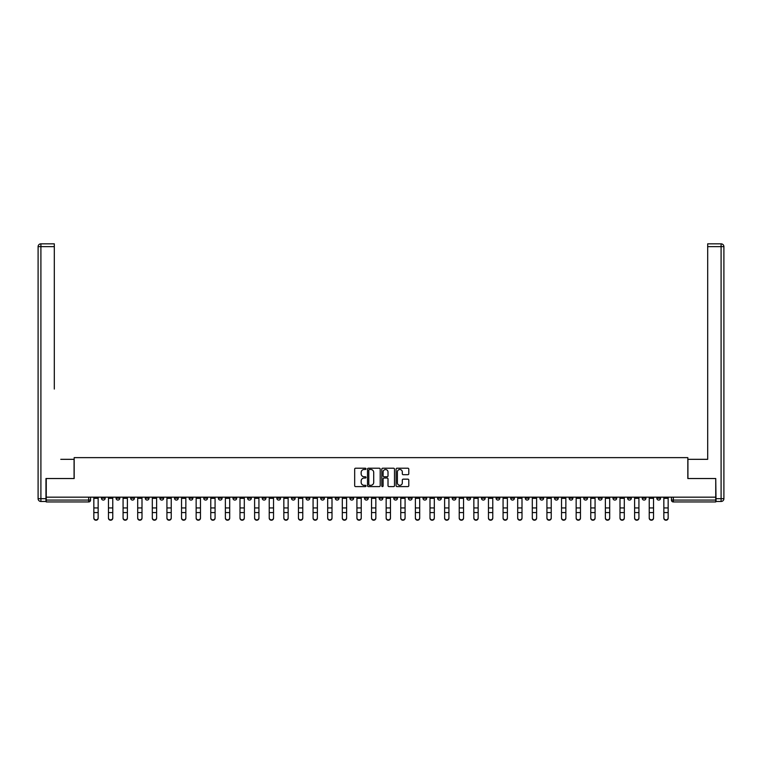 <?xml version="1.0" encoding="UTF-8"?>
<svg xmlns="http://www.w3.org/2000/svg" width="762" height="762" viewBox="0 0 762 762"><rect width="100%" height="100%" fill="white"/><g stroke="black" fill="none" stroke-linecap="round" stroke-linejoin="round"><path stroke-width="1.14" d="M366.008 468.849A0.648 0.648 0 0 0 365.369 468.211L355.597 468.211A0.924 0.924 0 0 0 354.673 469.125L354.673 485.68A0.924 0.924 0 0 0 355.597 486.604L365.369 486.604A0.648 0.648 0 0 0 366.008 485.956A0.648 0.648 0 0 0 365.369 485.308L364.103 485.308A2.943 2.943 0 0 1 361.159 482.365L361.159 480.993A2.943 2.943 0 0 1 364.103 478.05L365.369 478.05A0.648 0.648 0 0 0 366.008 477.403A0.648 0.648 0 0 0 365.369 476.764L364.103 476.764A2.943 2.943 0 0 1 361.159 473.821L361.159 472.44A2.943 2.943 0 0 1 364.103 469.497L365.369 469.497A0.648 0.648 0 0 0 366.008 468.849M583.74 497.176L583.74 498.205L587.492 498.205A1.876 1.876 0 0 1 585.616 500.072A1.876 1.876 0 0 1 583.74 498.205L583.74 497.176M496.052 497.176L496.052 498.205L499.796 498.205A1.876 1.876 0 0 1 497.919 500.072A1.876 1.876 0 0 1 496.052 498.205L496.052 497.176M481.432 497.176L481.432 498.205L485.184 498.205A1.876 1.876 0 0 1 483.308 500.072A1.876 1.876 0 0 1 481.432 498.205L481.432 497.176M393.744 497.176L393.744 498.205L397.488 498.205A1.876 1.876 0 0 1 395.611 500.072A1.876 1.876 0 0 1 393.744 498.205L393.744 497.176M379.124 497.176L379.124 498.205L382.876 498.205A1.876 1.876 0 0 1 381 500.072A1.876 1.876 0 0 1 379.124 498.205L379.124 497.176M364.512 497.176L364.512 498.205L368.256 498.205A1.876 1.876 0 0 1 366.389 500.072A1.876 1.876 0 0 1 364.512 498.205L364.512 497.176M335.28 497.176L335.28 498.205L339.023 498.205A1.876 1.876 0 0 1 337.156 500.072A1.876 1.876 0 0 1 335.28 498.205L335.28 497.176M306.048 498.205L306.048 497.176L306.048 498.205A1.876 1.876 0 0 0 307.924 500.072A1.876 1.876 0 0 1 306.048 498.205L309.801 498.205A1.876 1.876 0 0 1 307.924 500.072A1.876 1.876 0 0 0 309.801 498.205L309.801 497.176L309.801 498.205M291.436 498.205L291.436 497.176L291.436 498.205A1.876 1.876 0 0 0 293.303 500.072A1.876 1.876 0 0 1 291.436 498.205L295.18 498.205A1.876 1.876 0 0 1 293.303 500.072M276.816 498.205L276.816 497.176L276.816 498.205A1.876 1.876 0 0 0 278.692 500.072A1.876 1.876 0 0 1 276.816 498.205L280.568 498.205A1.876 1.876 0 0 1 278.692 500.072A1.876 1.876 0 0 0 280.568 498.205L280.568 497.176L280.568 498.205M262.204 497.176L262.204 498.205L265.948 498.205A1.876 1.876 0 0 1 264.081 500.072A1.876 1.876 0 0 1 262.204 498.205L262.204 497.176M247.583 497.176L247.583 498.205L251.336 498.205A1.876 1.876 0 0 1 249.46 500.072A1.876 1.876 0 0 1 247.583 498.205L247.583 497.176M232.972 497.176L232.972 498.205L236.715 498.205A1.876 1.876 0 0 1 234.848 500.072A1.876 1.876 0 0 1 232.972 498.205L232.972 497.176M218.361 498.205L218.361 497.176L218.361 498.205A1.876 1.876 0 0 0 220.228 500.072A1.876 1.876 0 0 1 218.361 498.205L222.104 498.205A1.876 1.876 0 0 1 220.228 500.072M189.128 498.205L189.128 497.176L189.128 498.205A1.876 1.876 0 0 0 190.995 500.072A1.876 1.876 0 0 1 189.128 498.205L192.872 498.205A1.876 1.876 0 0 1 190.995 500.072A1.876 1.876 0 0 0 192.872 498.205L192.872 497.176L192.872 498.205M174.508 498.205L174.508 497.176L174.508 498.205A1.876 1.876 0 0 0 176.384 500.072A1.876 1.876 0 0 1 174.508 498.205L178.26 498.205A1.876 1.876 0 0 1 176.384 500.072A1.876 1.876 0 0 0 178.26 498.205L178.26 497.176L178.26 498.205M159.896 498.205L159.896 497.176L159.896 498.205A1.876 1.876 0 0 0 161.773 500.072A1.876 1.876 0 0 1 159.896 498.205L163.64 498.205A1.876 1.876 0 0 1 161.773 500.072A1.876 1.876 0 0 0 163.64 498.205L163.64 497.176L163.64 498.205M145.275 498.205L145.275 497.176L145.275 498.205A1.876 1.876 0 0 0 147.152 500.072A1.876 1.876 0 0 1 145.275 498.205L149.028 498.205A1.876 1.876 0 0 1 147.152 500.072M130.664 498.205L130.664 497.176L130.664 498.205A1.876 1.876 0 0 0 132.54 500.072A1.876 1.876 0 0 1 130.664 498.205L134.407 498.205A1.876 1.876 0 0 1 132.54 500.072A1.876 1.876 0 0 0 134.407 498.205L134.407 497.176L134.407 498.205M116.053 498.205L116.053 497.176L116.053 498.205A1.876 1.876 0 0 0 117.919 500.072A1.876 1.876 0 0 1 116.053 498.205L119.796 498.205A1.876 1.876 0 0 1 117.919 500.072A1.876 1.876 0 0 0 119.796 498.205L119.796 497.176L119.796 498.205M407.88 474.688A0.924 0.924 0 0 0 408.794 473.774L408.794 469.125A0.924 0.924 0 0 0 407.88 468.211L397.021 468.211A0.924 0.924 0 0 0 396.107 469.125L396.107 485.68A0.924 0.924 0 0 0 397.021 486.604L407.88 486.604A0.924 0.924 0 0 0 408.794 485.68L408.794 480.07A0.924 0.924 0 0 0 407.88 479.155L403.231 479.155A0.924 0.924 0 0 0 402.307 480.07L402.307 482.851A2.457 2.457 0 0 1 399.85 485.308A2.457 2.457 0 0 1 397.393 482.851L397.393 471.954A2.457 2.457 0 0 1 399.85 469.497A2.457 2.457 0 0 1 402.307 471.954L402.307 473.774A0.924 0.924 0 0 0 403.231 474.688L407.88 474.688M48.311 243.84L40.91 243.84L54.312 243.84L48.311 243.84L54.312 243.84L54.312 246.65L40.91 246.65L40.91 498.672L45.968 498.672L45.968 478.526L74.171 478.526L74.171 457.638L687.829 457.638L687.829 478.526L715.747 478.526L715.747 497.176L46.253 497.176L46.253 500.072L90.564 500.072L90.564 497.176L90.564 500.072A1.876 1.876 0 0 1 88.687 501.948L46.253 501.948L46.253 500.072M46.253 478.526L46.253 497.176M380.2 469.125A0.924 0.924 0 0 0 379.276 468.211L368.427 468.211A0.924 0.924 0 0 0 367.503 469.125L367.503 485.68A0.924 0.924 0 0 0 368.427 486.604L379.276 486.604A0.924 0.924 0 0 0 380.2 485.68L380.2 469.125M382.724 468.211L393.573 468.211A0.924 0.924 0 0 1 394.497 469.125L394.497 485.68A0.924 0.924 0 0 1 393.573 486.604L388.934 486.604A0.924 0.924 0 0 1 388.01 485.68L388.01 478.965A0.924 0.924 0 0 0 387.096 478.05L384.01 478.05A0.924 0.924 0 0 0 383.096 478.965L383.096 485.956A0.648 0.648 0 0 1 382.448 486.604A0.648 0.648 0 0 1 381.8 485.956L381.8 469.125A0.924 0.924 0 0 1 382.724 468.211M671.436 497.176L671.436 500.072L715.747 500.072L715.747 501.948L673.313 501.948A1.876 1.876 0 0 1 671.436 500.072A1.876 1.876 0 0 0 673.313 501.948L673.313 497.176M715.747 497.176L715.747 500.072M660.568 498.205L660.568 497.176L660.568 498.205A1.876 1.876 0 0 1 658.692 500.072A1.876 1.876 0 0 1 656.815 498.205L660.568 498.205A1.876 1.876 0 0 1 658.692 500.072M656.815 497.176L656.815 498.205M645.947 497.176L645.947 498.205A1.876 1.876 0 0 1 644.081 500.072A1.876 1.876 0 0 1 642.204 498.205A1.876 1.876 0 0 0 644.081 500.072M642.204 497.176L642.204 498.205L645.947 498.205M631.336 497.176L631.336 498.205A1.876 1.876 0 0 1 629.46 500.072A1.876 1.876 0 0 1 627.593 498.205L631.336 498.205A1.876 1.876 0 0 1 629.46 500.072M627.593 497.176L627.593 498.205M616.725 497.176L616.725 498.205A1.876 1.876 0 0 1 614.848 500.072A1.876 1.876 0 0 1 612.972 498.205A1.876 1.876 0 0 0 614.848 500.072M612.972 497.176L612.972 498.205L616.725 498.205M602.104 497.176L602.104 498.205A1.876 1.876 0 0 1 600.227 500.072A1.876 1.876 0 0 1 598.361 498.205L602.104 498.205M598.361 497.176L598.361 498.205M587.492 497.176L587.492 498.205A1.876 1.876 0 0 1 585.616 500.072M572.872 497.176L572.872 498.205A1.876 1.876 0 0 1 571.005 500.072A1.876 1.876 0 0 1 569.128 498.205L572.872 498.205M569.128 497.176L569.128 498.205M558.26 497.176L558.26 498.205A1.876 1.876 0 0 1 556.384 500.072A1.876 1.876 0 0 1 554.507 498.205L558.26 498.205M554.507 497.176L554.507 498.205M543.639 497.176L543.639 498.205A1.876 1.876 0 0 1 541.772 500.072A1.876 1.876 0 0 1 539.896 498.205A1.876 1.876 0 0 0 541.772 500.072M539.896 497.176L539.896 498.205L543.639 498.205M529.028 497.176L529.028 498.205A1.876 1.876 0 0 1 527.152 500.072A1.876 1.876 0 0 1 525.285 498.205L529.028 498.205M525.285 497.176L525.285 498.205M514.417 497.176L514.417 498.205A1.876 1.876 0 0 1 512.54 500.072A1.876 1.876 0 0 1 510.664 498.205L514.417 498.205M510.664 497.176L510.664 498.205M499.796 497.176L499.796 498.205M485.184 497.176L485.184 498.205L485.184 497.176M470.564 497.176L470.564 498.205A1.876 1.876 0 0 1 468.697 500.072A1.876 1.876 0 0 1 466.82 498.205L470.564 498.205M466.82 497.176L466.82 498.205M455.952 497.176L455.952 498.205A1.876 1.876 0 0 1 454.076 500.072A1.876 1.876 0 0 1 452.199 498.205L455.952 498.205M452.199 497.176L452.199 498.205M441.331 497.176L441.331 498.205A1.876 1.876 0 0 1 439.464 500.072A1.876 1.876 0 0 1 437.588 498.205L441.331 498.205M437.588 497.176L437.588 498.205M426.72 497.176L426.72 498.205A1.876 1.876 0 0 1 424.844 500.072A1.876 1.876 0 0 1 422.977 498.205L426.72 498.205M422.977 497.176L422.977 498.205M412.109 497.176L412.109 498.205A1.876 1.876 0 0 1 410.232 500.072A1.876 1.876 0 0 1 408.356 498.205L412.109 498.205M408.356 497.176L408.356 498.205M397.488 497.176L397.488 498.205A1.876 1.876 0 0 1 395.611 500.072M382.876 497.176L382.876 498.205M368.256 498.205L368.256 497.176L368.256 498.205A1.876 1.876 0 0 1 366.389 500.072M353.644 497.176L353.644 498.205A1.876 1.876 0 0 1 351.768 500.072A1.876 1.876 0 0 1 349.891 498.205A1.876 1.876 0 0 0 351.768 500.072A1.876 1.876 0 0 0 353.644 498.205L349.891 498.205L349.891 497.176M339.023 498.205L339.023 497.176L339.023 498.205A1.876 1.876 0 0 1 337.156 500.072M324.412 497.176L324.412 498.205A1.876 1.876 0 0 1 322.536 500.072A1.876 1.876 0 0 1 320.669 498.205A1.876 1.876 0 0 0 322.536 500.072M320.669 497.176L320.669 498.205L324.412 498.205M295.18 497.176L295.18 498.205L295.18 497.176M265.948 498.205L265.948 497.176L265.948 498.205A1.876 1.876 0 0 1 264.081 500.072M251.336 498.205L251.336 497.176L251.336 498.205A1.876 1.876 0 0 1 249.46 500.072M236.715 498.205L236.715 497.176L236.715 498.205A1.876 1.876 0 0 1 234.848 500.072M222.104 497.176L222.104 498.205L222.104 497.176M207.493 498.205L207.493 497.176L207.493 498.205A1.876 1.876 0 0 1 205.616 500.072A1.876 1.876 0 0 1 203.74 498.205L207.493 498.205A1.876 1.876 0 0 1 205.616 500.072M203.74 497.176L203.74 498.205M149.028 497.176L149.028 498.205L149.028 497.176M105.185 497.176L105.185 498.205A1.876 1.876 0 0 1 103.308 500.072A1.876 1.876 0 0 1 101.432 498.205A1.876 1.876 0 0 0 103.308 500.072A1.876 1.876 0 0 0 105.185 498.205L105.185 497.176M101.432 497.176L101.432 498.205L105.185 498.205M88.687 497.176L88.687 501.948A1.876 1.876 0 0 0 90.564 500.072M369.437 469.497A0.648 0.648 0 0 0 368.789 470.135L368.789 484.67A0.648 0.648 0 0 0 369.437 485.308L370.77 485.308A2.943 2.943 0 0 0 373.713 482.365L373.713 472.44A2.943 2.943 0 0 0 370.77 469.497L369.437 469.497M388.01 472.002A2.457 2.457 0 0 0 385.553 469.544A2.457 2.457 0 0 0 383.096 472.002L383.096 475.84A0.924 0.924 0 0 0 384.01 476.764L387.096 476.764A0.924 0.924 0 0 0 388.01 475.84L388.01 472.002M93.84 518.16L93.84 517.798A2.153 2.057 0 0 0 96.002 519.855A2.153 2.057 0 0 0 98.155 517.798L98.155 518.16A2.153 2.057 180 0 1 96.002 520.217A2.153 2.057 180 0 1 93.84 518.16L93.84 512.94M93.84 497.176L93.84 517.798M98.155 497.176L98.155 517.798M108.461 518.16L108.461 517.798A2.153 2.057 0 0 0 110.614 519.855A2.153 2.057 0 0 0 112.766 517.798L112.766 518.16A2.153 2.057 180 0 1 110.614 520.217A2.153 2.057 180 0 1 108.461 518.16L108.461 512.94M123.073 518.16L123.073 517.798A2.153 2.057 0 0 0 125.235 519.855A2.153 2.057 0 0 0 127.387 517.798L127.387 518.16A2.153 2.057 180 0 1 125.235 520.217A2.153 2.057 180 0 1 123.073 518.16L123.073 512.94M74.076 478.526L74.076 459.324L60.77 459.324M54.312 246.65L54.312 389.058M45.968 498.672L45.968 501.482L40.91 501.482A2.81 2.81 0 0 1 38.1 498.672L38.1 246.65A2.81 2.81 0 0 1 40.91 243.84A2.81 2.81 0 0 0 38.1 246.65A2.81 2.81 0 0 1 40.91 243.84A2.81 2.81 0 0 0 38.1 246.65L40.91 246.65L40.91 243.84M701.231 459.324L707.688 459.324L707.688 243.84L721.09 243.84L707.688 243.84M687.924 478.526L687.924 459.324L707.688 459.324L707.688 389.058M716.032 498.672L721.09 498.672L721.09 246.65L723.9 246.65A2.81 2.81 0 0 0 721.09 243.84A2.81 2.81 0 0 1 723.9 246.65L723.9 498.672A2.81 2.81 0 0 1 721.09 501.482L716.032 501.482L715.747 478.526M108.461 497.176L108.461 517.798M112.766 497.176L112.766 517.798M123.073 497.176L123.073 517.798M127.387 497.176L127.387 517.798M137.693 518.16L137.693 517.798A2.153 2.057 0 0 0 139.846 519.855A2.153 2.057 0 0 0 141.999 517.798L141.999 518.16A2.153 2.057 180 0 1 139.846 520.217A2.153 2.057 180 0 1 137.693 518.16L137.693 512.94M152.305 518.16L152.305 517.798A2.153 2.057 0 0 0 154.457 519.855A2.153 2.057 0 0 0 156.62 517.798L156.62 518.16A2.153 2.057 180 0 1 154.457 520.217A2.153 2.057 180 0 1 152.305 518.16L152.305 512.94M166.926 518.16L166.926 517.798A2.153 2.057 0 0 0 169.078 519.855A2.153 2.057 0 0 0 171.231 517.798L171.231 518.16A2.153 2.057 180 0 1 169.078 520.217A2.153 2.057 180 0 1 166.926 518.16L166.926 512.94M137.693 497.176L137.693 517.798M141.999 497.176L141.999 517.798M152.305 497.176L152.305 517.798M156.62 497.176L156.62 517.798M166.926 497.176L166.926 517.798M171.231 497.176L171.231 517.798M185.842 517.798L185.842 518.16A2.153 2.057 180 0 1 183.69 520.217A2.153 2.057 180 0 1 181.537 518.16L181.537 517.798A2.153 2.057 0 0 0 183.69 519.855A2.153 2.057 0 0 0 185.842 517.798L185.842 512.578L181.537 512.578L181.537 517.798M181.537 497.176L181.537 512.578M185.842 497.176L185.842 512.578M200.463 517.798L200.463 518.16A2.153 2.057 180 0 1 198.31 520.217A2.153 2.057 180 0 1 196.148 518.16L196.148 517.798A2.153 2.057 0 0 0 198.31 519.855A2.153 2.057 0 0 0 200.463 517.798L200.463 512.578L196.148 512.578L196.148 517.798M196.148 497.176L196.148 512.578M200.463 497.176L200.463 512.578M215.075 517.798L215.075 518.16A2.153 2.057 180 0 1 212.922 520.217A2.153 2.057 180 0 1 210.769 518.16L210.769 517.798A2.153 2.057 0 0 0 212.922 519.855A2.153 2.057 0 0 0 215.075 517.798L215.075 512.578L210.769 512.578L210.769 517.798M210.769 497.176L210.769 512.578M215.075 497.176L215.075 512.578M229.695 517.798L229.695 518.16A2.153 2.057 180 0 1 227.543 520.217A2.153 2.057 180 0 1 225.381 518.16L225.381 517.798A2.153 2.057 0 0 0 227.543 519.855A2.153 2.057 0 0 0 229.695 517.798L229.695 512.578L225.381 512.578L225.381 517.798M225.381 497.176L225.381 512.578M229.695 497.176L229.695 512.578M244.307 517.798L244.307 518.16A2.153 2.057 180 0 1 242.154 520.217A2.153 2.057 180 0 1 240.001 518.16L240.001 517.798A2.153 2.057 0 0 0 242.154 519.855A2.153 2.057 0 0 0 244.307 517.798L244.307 512.578L240.001 512.578L240.001 517.798M240.001 497.176L240.001 512.578M244.307 497.176L244.307 512.578M258.928 517.798L258.928 518.16A2.153 2.057 180 0 1 256.765 520.217A2.153 2.057 180 0 1 254.613 518.16L254.613 517.798A2.153 2.057 0 0 0 256.765 519.855A2.153 2.057 0 0 0 258.928 517.798L258.928 512.578L254.613 512.578L254.613 517.798M254.613 497.176L254.613 512.578M258.928 497.176L258.928 512.578M273.539 517.798L273.539 518.16A2.153 2.057 180 0 1 271.386 520.217A2.153 2.057 180 0 1 269.234 518.16L269.234 517.798A2.153 2.057 0 0 0 271.386 519.855A2.153 2.057 0 0 0 273.539 517.798L273.539 512.578L269.234 512.578L269.234 517.798M269.234 497.176L269.234 512.578M273.539 497.176L273.539 512.578M288.15 517.798L288.15 518.16A2.153 2.057 180 0 1 285.998 520.217A2.153 2.057 180 0 1 283.845 518.16L283.845 517.798A2.153 2.057 0 0 0 285.998 519.855A2.153 2.057 0 0 0 288.15 517.798L288.15 512.578L283.845 512.578L283.845 517.798M283.845 497.176L283.845 512.578M288.15 497.176L288.15 512.578M302.771 517.798L302.771 518.16A2.153 2.057 180 0 1 300.619 520.217A2.153 2.057 180 0 1 298.456 518.16L298.456 517.798A2.153 2.057 0 0 0 300.619 519.855A2.153 2.057 0 0 0 302.771 517.798L302.771 512.578L298.456 512.578L298.456 517.798M298.456 497.176L298.456 512.578M302.771 497.176L302.771 512.578M317.383 517.798L317.383 518.16A2.153 2.057 180 0 1 315.23 520.217A2.153 2.057 180 0 1 313.077 518.16L313.077 517.798A2.153 2.057 0 0 0 315.23 519.855A2.153 2.057 0 0 0 317.383 517.798L317.383 512.578L313.077 512.578L313.077 517.798M313.077 497.176L313.077 512.578M317.383 497.176L317.383 512.578M332.003 517.798L332.003 518.16A2.153 2.057 180 0 1 329.851 520.217A2.153 2.057 180 0 1 327.689 518.16L327.689 517.798A2.153 2.057 0 0 0 329.851 519.855A2.153 2.057 0 0 0 332.003 517.798L332.003 512.578L327.689 512.578L327.689 517.798M327.689 497.176L327.689 512.578M332.003 497.176L332.003 512.578M346.615 517.798L346.615 518.16A2.153 2.057 180 0 1 344.462 520.217A2.153 2.057 180 0 1 342.309 518.16L342.309 517.798A2.153 2.057 0 0 0 344.462 519.855A2.153 2.057 0 0 0 346.615 517.798L346.615 512.578L342.309 512.578L342.309 517.798M342.309 497.176L342.309 512.578M346.615 497.176L346.615 512.578M361.236 517.798L361.236 518.16A2.153 2.057 180 0 1 359.073 520.217A2.153 2.057 180 0 1 356.921 518.16L356.921 517.798A2.153 2.057 0 0 0 359.073 519.855A2.153 2.057 0 0 0 361.236 517.798L361.236 512.578L356.921 512.578L356.921 517.798M356.921 497.176L356.921 512.578M361.236 497.176L361.236 512.578M375.847 517.798L375.847 518.16A2.153 2.057 180 0 1 373.694 520.217A2.153 2.057 180 0 1 371.542 518.16L371.542 517.798A2.153 2.057 0 0 0 373.694 519.855A2.153 2.057 0 0 0 375.847 517.798L375.847 512.578L371.542 512.578L371.542 517.798M371.542 497.176L371.542 512.578M375.847 497.176L375.847 512.578M390.458 517.798L390.458 518.16A2.153 2.057 180 0 1 388.306 520.217A2.153 2.057 180 0 1 386.153 518.16L386.153 517.798A2.153 2.057 0 0 0 388.306 519.855A2.153 2.057 0 0 0 390.458 517.798L390.458 512.578L386.153 512.578L386.153 517.798M386.153 497.176L386.153 512.578M390.458 497.176L390.458 512.578M405.079 517.798L405.079 518.16A2.153 2.057 180 0 1 402.927 520.217A2.153 2.057 180 0 1 400.764 518.16L400.764 517.798A2.153 2.057 0 0 0 402.927 519.855A2.153 2.057 0 0 0 405.079 517.798L405.079 512.578L400.764 512.578L400.764 517.798M400.764 497.176L400.764 512.578M405.079 497.176L405.079 512.578M181.537 518.16L181.537 512.94M196.148 518.16L196.148 512.94M210.769 518.16L210.769 512.94M225.381 518.16L225.381 512.94M240.001 518.16L240.001 512.94M254.613 518.16L254.613 512.94M269.234 518.16L269.234 512.94M283.845 518.16L283.845 512.94M298.456 518.16L298.456 512.94M313.077 518.16L313.077 512.94M327.689 518.16L327.689 512.94M342.309 518.16L342.309 512.94M356.921 518.16L356.921 512.94M371.542 518.16L371.542 512.94M386.153 518.16L386.153 512.94M400.764 518.16L400.764 512.94M415.385 518.16L415.385 517.798A2.153 2.057 0 0 0 417.538 519.855A2.153 2.057 0 0 0 419.691 517.798L419.691 518.16A2.153 2.057 180 0 1 417.538 520.217A2.153 2.057 180 0 1 415.385 518.16L415.385 512.94M429.997 518.16L429.997 517.798A2.153 2.057 0 0 0 432.149 519.855A2.153 2.057 0 0 0 434.311 517.798L434.311 518.16A2.153 2.057 180 0 1 432.149 520.217A2.153 2.057 180 0 1 429.997 518.16L429.997 512.94M444.617 518.16L444.617 517.798A2.153 2.057 0 0 0 446.77 519.855A2.153 2.057 0 0 0 448.923 517.798L448.923 518.16A2.153 2.057 180 0 1 446.77 520.217A2.153 2.057 180 0 1 444.617 518.16L444.617 512.94M459.229 518.16L459.229 517.798A2.153 2.057 0 0 0 461.381 519.855A2.153 2.057 0 0 0 463.544 517.798L463.544 518.16A2.153 2.057 180 0 1 461.381 520.217A2.153 2.057 180 0 1 459.229 518.16L459.229 512.94M415.385 497.176L415.385 517.798M419.691 497.176L419.691 517.798M429.997 497.176L429.997 517.798M434.311 497.176L434.311 517.798M444.617 497.176L444.617 517.798M448.923 497.176L448.923 517.798M459.229 497.176L459.229 517.798M463.544 497.176L463.544 517.798M473.85 518.16L473.85 517.798A2.153 2.057 0 0 0 476.002 519.855A2.153 2.057 0 0 0 478.155 517.798L478.155 518.16A2.153 2.057 180 0 1 476.002 520.217A2.153 2.057 180 0 1 473.85 518.16L473.85 512.94M473.85 497.176L473.85 517.798M478.155 497.176L478.155 517.798M488.461 518.16L488.461 517.798A2.153 2.057 0 0 0 490.614 519.855A2.153 2.057 0 0 0 492.766 517.798L492.766 518.16A2.153 2.057 180 0 1 490.614 520.217A2.153 2.057 180 0 1 488.461 518.16L488.461 512.94M488.461 497.176L488.461 517.798M492.766 497.176L492.766 517.798M503.072 518.16L503.072 517.798A2.153 2.057 0 0 0 505.235 519.855A2.153 2.057 0 0 0 507.387 517.798L507.387 518.16A2.153 2.057 180 0 1 505.235 520.217A2.153 2.057 180 0 1 503.072 518.16L503.072 512.94M503.072 497.176L503.072 517.798M507.387 497.176L507.387 517.798M517.693 518.16L517.693 517.798A2.153 2.057 0 0 0 519.846 519.855A2.153 2.057 0 0 0 521.999 517.798L521.999 518.16A2.153 2.057 180 0 1 519.846 520.217A2.153 2.057 180 0 1 517.693 518.16L517.693 512.94M517.693 497.176L517.693 517.798M521.999 497.176L521.999 517.798M532.305 518.16L532.305 517.798A2.153 2.057 0 0 0 534.457 519.855A2.153 2.057 0 0 0 536.619 517.798L536.619 518.16A2.153 2.057 180 0 1 534.457 520.217A2.153 2.057 180 0 1 532.305 518.16L532.305 512.94M532.305 497.176L532.305 517.798M536.619 497.176L536.619 517.798M546.926 518.16L546.926 517.798A2.153 2.057 0 0 0 549.078 519.855A2.153 2.057 0 0 0 551.231 517.798L551.231 518.16A2.153 2.057 180 0 1 549.078 520.217A2.153 2.057 180 0 1 546.926 518.16L546.926 512.94M546.926 497.176L546.926 517.798M551.231 497.176L551.231 517.798M561.537 518.16L561.537 517.798A2.153 2.057 0 0 0 563.689 519.855A2.153 2.057 0 0 0 565.852 517.798L565.852 518.16A2.153 2.057 180 0 1 563.689 520.217A2.153 2.057 180 0 1 561.537 518.16L561.537 512.94M561.537 497.176L561.537 517.798M565.852 497.176L565.852 517.798M576.158 518.16L576.158 517.798A2.153 2.057 0 0 0 578.31 519.855A2.153 2.057 0 0 0 580.463 517.798L580.463 518.16A2.153 2.057 180 0 1 578.31 520.217A2.153 2.057 180 0 1 576.158 518.16L576.158 512.94M576.158 497.176L576.158 517.798M580.463 497.176L580.463 517.798M590.769 518.16L590.769 517.798A2.153 2.057 0 0 0 592.922 519.855A2.153 2.057 0 0 0 595.074 517.798L595.074 518.16A2.153 2.057 180 0 1 592.922 520.217A2.153 2.057 180 0 1 590.769 518.16L590.769 512.94M590.769 497.176L590.769 517.798M595.074 497.176L595.074 517.798M605.38 518.16L605.38 517.798A2.153 2.057 0 0 0 607.543 519.855A2.153 2.057 0 0 0 609.695 517.798L609.695 518.16A2.153 2.057 180 0 1 607.543 520.217A2.153 2.057 180 0 1 605.38 518.16L605.38 512.94M605.38 497.176L605.38 517.798M609.695 497.176L609.695 517.798M620.001 518.16L620.001 517.798A2.153 2.057 0 0 0 622.154 519.855A2.153 2.057 0 0 0 624.307 517.798L624.307 518.16A2.153 2.057 180 0 1 622.154 520.217A2.153 2.057 180 0 1 620.001 518.16L620.001 512.94M620.001 497.176L620.001 517.798M624.307 497.176L624.307 517.798M634.613 518.16L634.613 517.798A2.153 2.057 0 0 0 636.765 519.855A2.153 2.057 0 0 0 638.927 517.798L638.927 518.16A2.153 2.057 180 0 1 636.765 520.217A2.153 2.057 180 0 1 634.613 518.16L634.613 512.94M634.613 497.176L634.613 517.798M638.927 497.176L638.927 517.798M649.234 518.16L649.234 517.798A2.153 2.057 0 0 0 651.386 519.855A2.153 2.057 0 0 0 653.539 517.798L653.539 518.16A2.153 2.057 180 0 1 651.386 520.217A2.153 2.057 180 0 1 649.234 518.16L649.234 512.94M649.234 497.176L649.234 517.798M653.539 497.176L653.539 517.798M663.845 518.16L663.845 517.798A2.153 2.057 0 0 0 665.998 519.855A2.153 2.057 0 0 0 668.16 517.798L668.16 518.16A2.153 2.057 180 0 1 665.998 520.217A2.153 2.057 180 0 1 663.845 518.16L663.845 512.94M663.845 497.176L663.845 517.798M668.16 497.176L668.16 517.798M98.155 498.348L93.84 498.348M98.155 507.94L93.84 507.94M98.155 512.578L93.84 512.578M40.91 501.482L40.91 498.672L38.1 498.672M721.09 243.84L721.09 246.65L707.688 246.65M723.9 498.672L721.09 498.672L721.09 501.482M112.766 498.348L108.461 498.348M112.766 507.94L108.461 507.94M112.766 512.578L108.461 512.578M127.387 498.348L123.073 498.348M127.387 507.94L123.073 507.94M127.387 512.578L123.073 512.578M141.999 498.348L137.693 498.348M141.999 507.94L137.693 507.94M141.999 512.578L137.693 512.578M156.62 498.348L152.305 498.348M156.62 507.94L152.305 507.94M156.62 512.578L152.305 512.578M171.231 498.348L166.926 498.348M171.231 507.94L166.926 507.94M171.231 512.578L166.926 512.578M185.842 498.348L181.537 498.348M185.842 507.94L181.537 507.94M200.463 498.348L196.148 498.348M200.463 507.94L196.148 507.94M215.075 498.348L210.769 498.348M215.075 507.94L210.769 507.94M229.695 498.348L225.381 498.348M229.695 507.94L225.381 507.94M244.307 498.348L240.001 498.348M244.307 507.94L240.001 507.94M258.928 498.348L254.613 498.348M258.928 507.94L254.613 507.94M273.539 498.348L269.234 498.348M273.539 507.94L269.234 507.94M288.15 498.348L283.845 498.348M288.15 507.94L283.845 507.94M302.771 498.348L298.456 498.348M302.771 507.94L298.456 507.94M317.383 498.348L313.077 498.348M317.383 507.94L313.077 507.94M332.003 498.348L327.689 498.348M332.003 507.94L327.689 507.94M346.615 498.348L342.309 498.348M346.615 507.94L342.309 507.94M361.236 498.348L356.921 498.348M361.236 507.94L356.921 507.94M375.847 498.348L371.542 498.348M375.847 507.94L371.542 507.94M390.458 498.348L386.153 498.348M390.458 507.94L386.153 507.94M405.079 498.348L400.764 498.348M405.079 507.94L400.764 507.94M419.691 498.348L415.385 498.348M419.691 507.94L415.385 507.94M419.691 512.578L415.385 512.578M434.311 498.348L429.997 498.348M434.311 507.94L429.997 507.94M434.311 512.578L429.997 512.578M448.923 498.348L444.617 498.348M448.923 507.94L444.617 507.94M448.923 512.578L444.617 512.578M463.544 498.348L459.229 498.348M463.544 507.94L459.229 507.94M463.544 512.578L459.229 512.578M478.155 498.348L473.85 498.348M478.155 507.94L473.85 507.94M478.155 512.578L473.85 512.578M492.766 498.348L488.461 498.348M492.766 507.94L488.461 507.94M492.766 512.578L488.461 512.578M507.387 498.348L503.072 498.348M507.387 507.94L503.072 507.94M507.387 512.578L503.072 512.578M521.999 498.348L517.693 498.348M521.999 507.94L517.693 507.94M521.999 512.578L517.693 512.578M536.619 498.348L532.305 498.348M536.619 507.94L532.305 507.94M536.619 512.578L532.305 512.578M551.231 498.348L546.926 498.348M551.231 507.94L546.926 507.94M551.231 512.578L546.926 512.578M565.852 498.348L561.537 498.348M565.852 507.94L561.537 507.94M565.852 512.578L561.537 512.578M580.463 498.348L576.158 498.348M580.463 507.94L576.158 507.94M580.463 512.578L576.158 512.578M595.074 498.348L590.769 498.348M595.074 507.94L590.769 507.94M595.074 512.578L590.769 512.578M609.695 498.348L605.38 498.348M609.695 507.94L605.38 507.94M609.695 512.578L605.38 512.578M624.307 498.348L620.001 498.348M624.307 507.94L620.001 507.94M624.307 512.578L620.001 512.578M638.927 498.348L634.613 498.348M638.927 507.94L634.613 507.94M638.927 512.578L634.613 512.578M653.539 498.348L649.234 498.348M653.539 507.94L649.234 507.94M653.539 512.578L649.234 512.578M668.16 498.348L663.845 498.348M668.16 507.94L663.845 507.94M668.16 512.578L663.845 512.578"/></g></svg>
